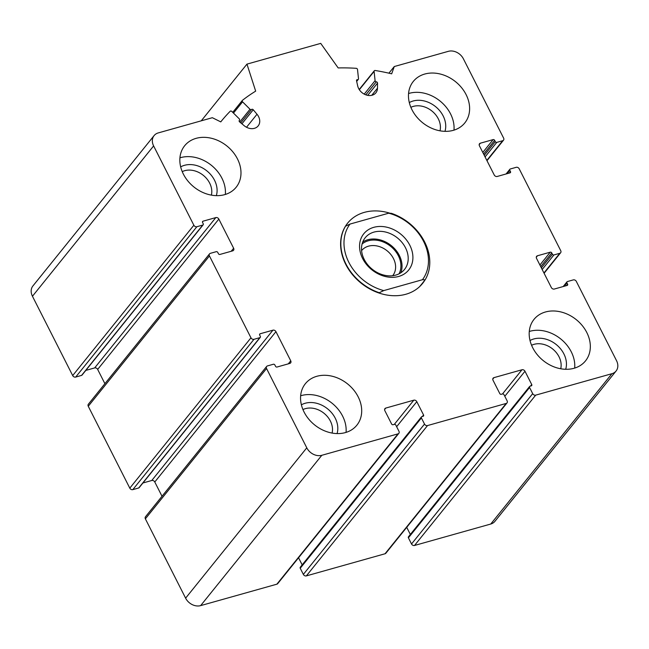 <?xml version="1.0" encoding="UTF-8"?>
<svg xmlns="http://www.w3.org/2000/svg" width="649" height="649" viewBox="0 0 649 649"><rect width="100%" height="100%" fill="white"/><g stroke="black" fill="none" stroke-linecap="round" stroke-linejoin="round"><path stroke-width="0.97" d="M266.544 368.51L306.782 447.826A12.023 9.565 38.9 0 0 321.815 455.298L398.024 433.856A2.401 1.915 38.9 0 0 398.859 433.321A2.401 1.915 38.9 0 0 398.948 431.261L395.833 425.119A1.201 0.957 38.9 0 0 394.332 424.373L393.107 424.722A1.201 0.957 38.9 0 1 391.598 423.967L384.849 410.671A2.401 1.915 38.9 0 1 384.946 408.602A2.401 1.915 38.9 0 1 385.782 408.067L413.811 400.182A2.401 1.915 38.9 0 1 416.812 401.682L423.562 414.987A1.201 0.957 38.9 0 1 423.099 416.285L421.866 416.626A1.201 0.957 38.9 0 0 421.404 417.932L424.519 424.073A2.401 1.915 38.9 0 0 427.529 425.566L506.196 403.435A2.401 1.915 38.9 0 0 507.031 402.899A2.401 1.915 38.9 0 0 507.12 400.839L504.005 394.697A1.201 0.957 38.9 0 0 502.504 393.951L501.279 394.292A1.201 0.957 38.9 0 1 499.771 393.545L493.021 380.241A2.401 1.915 38.9 0 1 493.118 378.18A2.401 1.915 38.9 0 1 493.954 377.645L521.983 369.76A2.401 1.915 38.9 0 1 524.984 371.252L531.734 384.557A1.201 0.957 38.9 0 1 531.271 385.863L530.038 386.204A1.201 0.957 38.9 0 0 529.576 387.502L532.691 393.643A2.401 1.915 38.9 0 0 535.693 395.144L611.91 373.702A12.023 9.565 38.9 0 0 616.079 371.017A12.023 9.565 38.9 0 0 616.55 360.706L576.312 281.39A2.401 1.915 38.9 0 0 573.302 279.897L567.404 281.561A1.201 0.957 38.9 0 0 566.942 282.859L567.591 284.132A1.201 0.957 38.9 0 1 567.129 285.438L554.343 289.032A2.401 1.915 38.9 0 1 551.334 287.539L536.536 258.367A2.401 1.915 38.9 0 1 536.634 256.306A2.401 1.915 38.9 0 1 537.469 255.771L550.255 252.177A1.201 0.957 38.9 0 1 551.755 252.923L552.404 254.197A1.201 0.957 38.9 0 0 553.905 254.952L559.803 253.288A2.401 1.915 38.9 0 0 560.639 252.753A2.401 1.915 38.9 0 0 560.736 250.692L519.2 168.813A2.401 1.915 38.9 0 0 516.19 167.32L510.292 168.983A1.201 0.957 38.9 0 0 509.83 170.281L510.479 171.563A1.201 0.957 38.9 0 1 510.017 172.861L497.231 176.455A2.401 1.915 38.9 0 1 494.222 174.962L479.424 145.798A2.401 1.915 38.9 0 1 479.522 143.729A2.401 1.915 38.9 0 1 480.357 143.194L493.143 139.6A1.201 0.957 38.9 0 1 494.643 140.346L495.292 141.628A1.201 0.957 38.9 0 0 496.793 142.374L502.691 140.711A2.401 1.915 38.9 0 0 503.527 140.176A2.401 1.915 38.9 0 0 503.624 138.115L463.386 58.799A12.023 9.565 38.9 0 0 448.362 51.328L394.276 66.539L391.672 73.824A210.414 167.377 38.9 0 0 375.154 70.49A1.201 0.957 38.9 0 0 374.1 71.406L375.09 80.646A1.201 0.957 38.9 0 0 376.315 81.823A1.201 0.957 38.9 0 1 377.54 83.121L377.483 88.199A10.822 8.607 38.9 0 1 375.901 92.799A10.822 8.607 38.9 0 1 365.703 94.795A10.822 8.607 38.9 0 1 357.696 85.928L356.528 80.711A1.201 0.957 38.9 0 1 357.502 79.665A1.201 0.957 38.9 0 0 358.499 78.74L357.51 69.5A1.201 0.957 38.9 0 0 356.228 68.315A210.414 167.377 38.9 0 0 338.17 67.934L320.72 43.378L246.961 64.121L255.674 91.136A210.414 167.377 38.9 0 0 242.466 100.311A1.201 0.957 38.9 0 0 242.564 101.828L250.019 109.251A1.201 0.957 38.9 0 0 251.585 109.454A1.201 0.957 38.9 0 1 253.24 109.762L257.004 114.248A10.822 8.607 38.9 0 1 258.164 125.914A10.822 8.607 38.9 0 1 244.178 125.695L239.627 121.907A1.201 0.957 38.9 0 1 239.392 120.333A1.201 0.957 38.9 0 0 239.262 118.848L231.798 111.425A1.201 0.957 38.9 0 0 230.2 111.255A210.414 167.377 38.9 0 0 221.26 121.266A210.414 167.377 38.9 0 0 220.765 121.89L212.345 117.704L158.259 132.915A12.023 9.565 38.9 0 0 154.089 135.609A12.023 9.565 38.9 0 0 153.618 145.92L193.856 225.235A2.401 1.915 38.9 0 0 196.866 226.728L202.764 225.065A1.201 0.957 38.9 0 0 203.226 223.767L202.577 222.485A1.201 0.957 38.9 0 1 203.04 221.187L215.825 217.593A2.401 1.915 38.9 0 1 218.835 219.086L233.632 248.251A2.401 1.915 38.9 0 1 233.535 250.319A2.401 1.915 38.9 0 1 232.699 250.855L219.914 254.449A1.201 0.957 38.9 0 1 218.413 253.702L217.764 252.42A1.201 0.957 38.9 0 0 216.263 251.674L210.365 253.337A2.401 1.915 38.9 0 0 209.53 253.873A2.401 1.915 38.9 0 0 209.432 255.933L250.968 337.813A2.401 1.915 38.9 0 0 253.978 339.305L259.876 337.642A1.201 0.957 38.9 0 0 260.338 336.344L259.689 335.062A1.201 0.957 38.9 0 1 260.16 333.764L272.937 330.171A2.401 1.915 38.9 0 1 275.947 331.663L290.744 360.828A2.401 1.915 38.9 0 1 290.647 362.888A2.401 1.915 38.9 0 1 289.811 363.432L277.034 367.026A1.201 0.957 38.9 0 1 275.525 366.279L274.876 364.998A1.201 0.957 38.9 0 0 273.375 364.251L267.477 365.914A2.401 1.915 38.9 0 0 266.642 366.45A2.401 1.915 38.9 0 0 266.544 368.51L145.376 518.843L185.614 598.159A12.023 9.565 38.9 0 0 200.638 605.622L276.855 584.189A2.401 1.915 38.9 0 0 277.691 583.654L398.859 433.321M298.556 557.759L302.174 564.881M421.452 416.901L300.284 567.226A1.201 0.957 38.9 0 0 300.236 568.256L303.351 574.397A2.401 1.915 38.9 0 0 306.352 575.89L385.027 553.767A2.401 1.915 38.9 0 0 385.863 553.232L507.031 402.899M406.728 527.337L410.346 534.46M529.625 386.471L408.456 536.804A1.201 0.957 38.9 0 0 408.408 537.834L411.523 543.976A2.401 1.915 38.9 0 0 414.524 545.468L490.741 524.035A12.023 9.565 38.9 0 0 494.911 521.35L616.079 371.017M388.921 73.175L394.276 66.539M201.255 120.828L246.961 64.121M154.089 135.609L32.921 285.941A12.023 9.565 38.9 0 0 32.45 296.252L72.688 375.568A2.401 1.915 38.9 0 0 75.698 377.061L81.596 375.398A1.201 0.957 38.9 0 0 82.009 375.13L203.178 224.797M85.814 370.409L94.657 367.926L215.825 217.593M104.903 383.681L97.666 369.419A2.401 1.915 38.9 0 0 94.657 367.926M209.53 253.873L88.361 404.205A2.401 1.915 38.9 0 0 88.264 406.266L129.8 488.137A2.401 1.915 38.9 0 0 132.81 489.63L138.708 487.975A1.201 0.957 38.9 0 0 139.121 487.707L260.29 337.375M142.926 482.986L151.769 480.495L272.937 330.171M162.015 496.258L154.778 481.996A2.401 1.915 38.9 0 0 151.769 480.495M266.642 366.45L145.473 516.782A2.401 1.915 38.9 0 0 145.376 518.843M237.453 158.883A33.067 26.301 38.9 0 0 184.665 145.741A33.067 26.301 38.9 0 0 183.367 174.094A33.067 26.301 38.9 0 0 236.155 187.245A33.067 26.301 38.9 0 0 237.453 158.883M358.167 396.831A33.067 26.301 38.9 0 0 305.379 383.689A33.067 26.301 38.9 0 0 304.081 412.042A33.067 26.301 38.9 0 0 356.869 425.184A33.067 26.301 38.9 0 0 358.167 396.831M586.801 332.523A33.067 26.301 38.9 0 0 534.013 319.381A33.067 26.301 38.9 0 0 532.715 347.734A33.067 26.301 38.9 0 0 585.503 360.885A33.067 26.301 38.9 0 0 586.801 332.523M466.087 94.584A33.067 26.301 38.9 0 0 413.299 81.441A33.067 26.301 38.9 0 0 412.001 109.795A33.067 26.301 38.9 0 0 464.789 122.937A33.067 26.301 38.9 0 0 466.087 94.584M424.892 280.125A48.091 38.259 -141.1 0 1 422.531 283.491A48.091 38.259 -141.1 0 1 345.747 264.378A48.091 38.259 -141.1 0 1 347.637 223.134A48.091 38.259 -141.1 0 1 390.008 213.237M408.562 93.529A33.067 26.301 -141.1 0 1 440.006 101.001A33.067 26.301 -141.1 0 1 453.984 130.141M409.308 102.574A24.045 19.129 -141.1 0 1 435.503 106.582A24.045 19.129 -141.1 0 1 444.979 131.333M410.866 107.32A19.981 15.892 -141.1 0 1 431.926 111.02A19.981 15.892 -141.1 0 1 440.014 130.814M529.276 331.469A33.067 26.301 -141.1 0 1 560.72 338.94A33.067 26.301 -141.1 0 1 574.698 368.08M530.022 340.522A24.045 19.129 -141.1 0 1 556.217 344.53A24.045 19.129 -141.1 0 1 565.701 369.273M531.58 345.268A19.981 15.892 -141.1 0 1 552.64 348.967A19.981 15.892 -141.1 0 1 560.728 368.762M300.641 395.776A33.067 26.301 -141.1 0 1 332.085 403.248A33.067 26.301 -141.1 0 1 346.063 432.388M301.387 404.822A24.045 19.129 -141.1 0 1 327.583 408.829A24.045 19.129 -141.1 0 1 337.066 433.581M302.945 409.568A19.981 15.892 -141.1 0 1 324.005 413.267A19.981 15.892 -141.1 0 1 332.093 433.061M179.927 157.829A33.067 26.301 -141.1 0 1 211.371 165.3A33.067 26.301 -141.1 0 1 225.349 194.44M180.673 166.882A24.045 19.129 -141.1 0 1 206.869 170.89A24.045 19.129 -141.1 0 1 216.344 195.633M182.231 171.628A19.981 15.892 -141.1 0 1 203.291 175.327A19.981 15.892 -141.1 0 1 211.379 195.122M388.719 213.188L349.989 224.075A45.69 36.344 -141.1 0 0 383.737 290.598L422.467 279.711A45.69 36.344 -141.1 0 0 388.719 213.188L391.371 213.318A48.091 38.259 -141.1 0 1 425.119 279.841L422.467 279.711M362.629 258.529A28.856 22.958 -141.1 0 1 387.234 227.304A28.856 22.958 -141.1 0 1 408.821 269.846A28.856 22.958 -141.1 0 1 362.629 258.529M383.737 290.598L379.259 292.74A48.091 38.259 -141.1 0 1 345.982 264.094A48.091 38.259 -141.1 0 1 345.511 226.217L349.989 224.075M425.119 279.841L419.741 286.517M364.203 259.405A25.246 20.087 -141.1 0 1 365.2 237.753A25.246 20.087 -141.1 0 1 397.464 237.956A25.246 20.087 -141.1 0 1 404.514 269.44A25.246 20.087 -141.1 0 1 364.203 259.405M362.71 242.061A25.246 20.087 -141.1 0 1 391.29 245.614A25.246 20.087 -141.1 0 1 400.831 272.791M362.085 244.008A24.045 19.129 -141.1 0 1 390.69 246.36A24.045 19.129 -141.1 0 1 399.062 273.813M361.59 250.619A19.981 15.892 -141.1 0 1 387.112 250.798A19.981 15.892 -141.1 0 1 392.702 275.695M185.614 598.159L306.782 447.826M200.638 605.622L321.815 455.298M276.855 584.189L398.024 433.856M384.597 409.535L385.782 408.067M394.308 424.381L413.811 400.182M396.644 426.701L416.812 401.682M422.345 416.496L423.562 414.987M300.236 568.256L421.404 417.932M303.351 574.397L424.519 424.073M306.352 575.89L427.529 425.566M385.027 553.767L506.196 403.435M492.769 379.113L493.954 377.645M502.48 393.959L521.983 369.76M504.808 396.279L524.984 371.252M530.517 386.074L531.734 384.557M408.408 537.834L529.576 387.502M411.523 543.976L532.691 393.643M414.524 545.468L535.693 395.144M490.741 524.035L611.91 373.702M564.2 286.258L566.942 282.859M566.374 285.649L567.591 284.132M536.285 257.239L537.469 255.771M539.911 265.011L550.255 252.177M540.722 266.609L551.755 252.923M541.371 267.891L552.404 254.197M542.183 269.489L553.905 254.952M543.943 272.969L559.803 253.288M507.088 173.681L509.83 170.281M509.262 173.072L510.479 171.563M479.173 144.662L480.357 143.194M482.799 152.434L493.143 139.6M483.61 154.032L494.643 140.346M484.259 155.314L495.292 141.628M485.071 156.92L496.793 142.374M486.831 160.392L502.691 140.711M359.335 89.724L374.1 71.406M364.227 94.129L375.09 80.646M365.817 94.835L376.315 81.823M367.675 95.354L377.54 83.121M371.739 95.322L377.483 88.199M356.561 80.841L357.502 79.665M233.478 113.096L242.564 101.828M239.741 122.004L250.019 109.251M240.779 122.864L251.585 109.454M241.915 123.813L253.24 109.762M246.523 127.261L257.004 114.248M32.45 296.252L153.618 145.92M72.688 375.568L193.856 225.235M75.698 377.061L196.866 226.728M81.596 375.398L202.764 225.065M202.456 221.926L203.04 221.187M97.666 369.419L218.835 219.086M231.19 251.277L233.632 248.251M88.264 406.266L209.432 255.933M129.8 488.137L250.968 337.813M132.81 489.63L253.978 339.305M138.708 487.975L259.876 337.642M259.568 334.495L260.16 333.764M154.778 481.996L275.947 331.663M288.302 363.854L290.744 360.828M563.186 286.542L566.991 281.828M544.097 273.27L560.639 252.753M506.074 173.973L509.879 169.251M486.985 160.692L503.527 140.176M359.189 89.489L374.27 70.782M356.69 81.401L358.329 79.365M232.731 112.358L242.345 100.433M220.757 121.89L221.26 121.266"/></g></svg>

